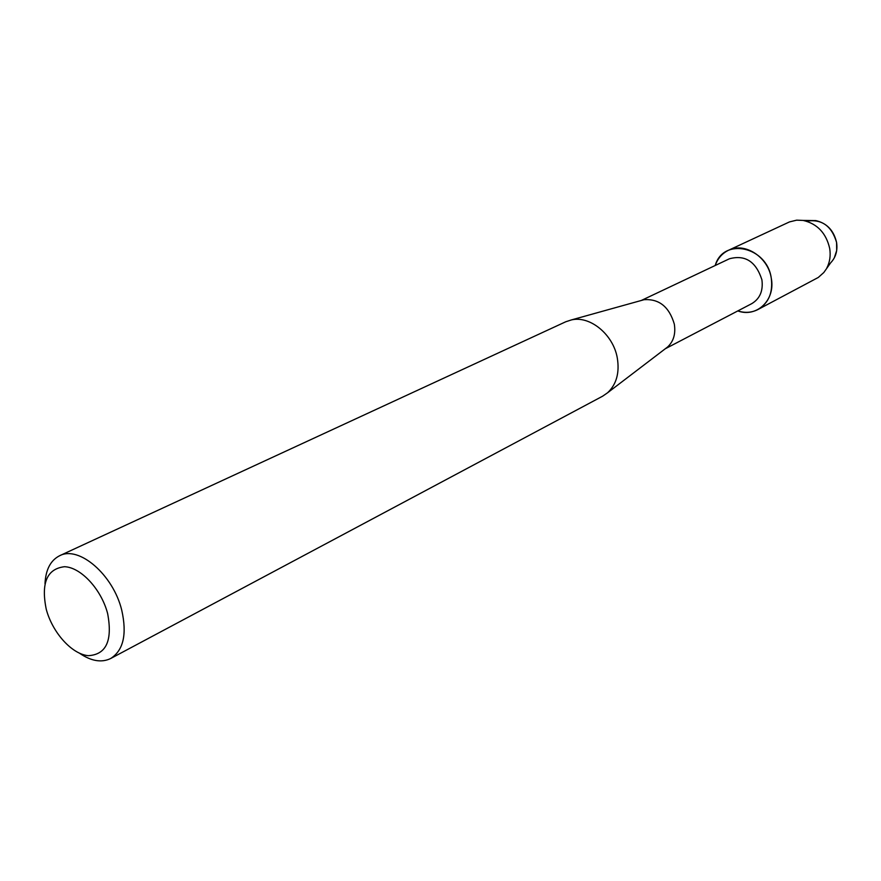 <?xml version="1.0" encoding="UTF-8"?>
<svg xmlns="http://www.w3.org/2000/svg" width="881" height="881" viewBox="0 0 881 881"><rect width="100%" height="100%" fill="white"/><g stroke="black" fill="none" stroke-linecap="round" stroke-linejoin="round"><path stroke-width="1.32" d="M806.522 221.197C821.687 218.796 831.708 225.899 836.587 242.495C837.743 250.689 835.75 257.472 830.629 262.846L823.812 272.526L818.284 277.46L757.946 309.528C751.669 312.722 744.963 313.184 737.804 310.927C756.779 317.964 775.709 299.925 771.26 278.121C773.1 292.569 768.661 303.042 757.946 309.528M641.269 300.487L729.424 258.772C745.194 254.554 756.03 261.569 761.911 279.806C763.309 290.796 759.929 298.747 751.735 303.659L665.276 348.766M641.842 300.333L644.099 299.694C659.131 298.703 669.197 306.83 674.306 324.076C675.826 333.734 673.602 341.365 667.611 346.982L665.75 348.413M44.997 583.663C45.713 569.644 50.58 560.338 59.6 555.746L565.712 321.785L571.351 319.935C589.896 315.387 613.209 334.406 617.273 357.84C619.728 372.718 616.491 384.369 607.571 392.783L602.692 396.153L110.687 658.503C101.59 662.919 91.228 661.179 79.609 653.295M59.6 555.746C78.905 545.273 113.242 574.797 121.743 610.192C127.128 634.221 123.45 650.332 110.687 658.503M107.636 613.572C112.691 640.608 106.249 654.638 88.32 655.673C71.945 654.297 52.519 632.723 46.275 609.366C40.878 583.024 46.957 568.807 64.489 566.714C80.832 567.21 101.37 589.334 107.636 613.572M715.207 265.5C723.18 237.143 766.977 246.339 771.26 278.121C768.166 256.988 744.665 241.912 728.477 250.281C722.156 253.354 717.729 258.43 715.207 265.5M809.573 220.503L815.784 220.58C826.896 223.19 833.822 230.503 836.587 242.495L836.686 250.523L834.318 257.847M728.477 250.281L789.486 221.913L796.677 220.162L803.164 220.426C817.304 223.763 826.147 233.102 829.693 248.442C830.816 255.567 829.858 262.086 826.83 268M667.611 346.982L607.571 392.783M644.099 299.694L571.351 319.935M815.784 220.58L803.164 220.426"/></g></svg>
